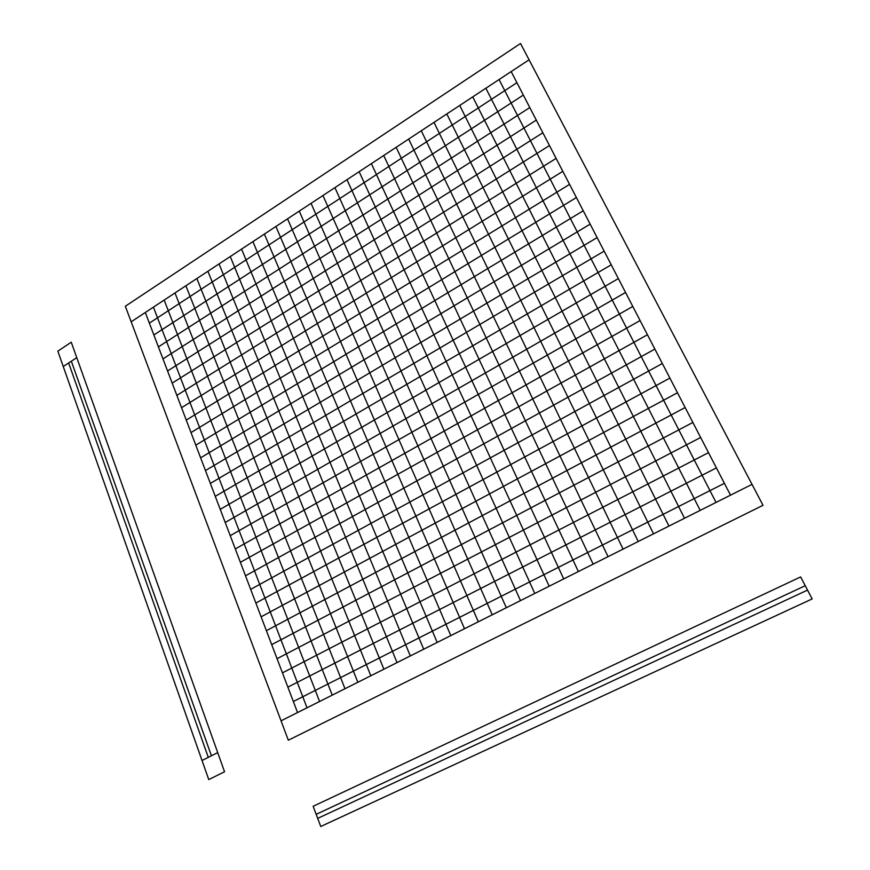 <?xml version="1.0" encoding="UTF-8"?>
<svg xmlns="http://www.w3.org/2000/svg" width="870" height="870" viewBox="0 0 870 870"><rect width="100%" height="100%" fill="white"/><g stroke="black" fill="none" stroke-linecap="round" stroke-linejoin="round"><path stroke-width="1.3" d="M511.158 71.579L730.517 495.16L297.551 712.552L145.312 312.493L511.158 71.579L730.517 495.16M322.944 195.522L506.318 607.728M334.917 187.637L520.488 600.615M346.978 179.688L534.767 593.438M359.136 171.684L549.177 586.206M371.381 163.625L563.706 578.909M383.713 155.502L578.365 571.557M396.144 147.313L593.144 564.141M408.672 139.069L608.043 556.659M421.287 130.761L623.072 549.111M434.01 122.387L638.232 541.499M446.821 113.948L653.522 533.821M459.741 105.444L668.954 526.078M472.747 96.874L684.505 518.259M485.862 88.24L700.198 510.385M499.075 79.529L716.032 502.436M311.058 203.341L492.257 614.785M299.269 211.116L478.326 621.789M287.557 218.827L464.504 628.727M275.931 226.483L450.79 635.611M264.382 234.084L437.186 642.441M252.931 241.632L423.701 649.216M241.555 249.114L410.314 655.926M230.256 256.552L397.046 662.592M219.044 263.936L383.877 669.204M207.908 271.266L370.816 675.762M196.859 278.552L357.853 682.276M185.886 285.773L344.998 688.725M174.99 292.951L332.242 695.13M164.169 300.074L319.584 701.492M153.424 307.153L307.023 707.788M215.271 496.335L611.229 264.817M210.355 483.415L604.15 251.147M205.461 470.572L597.125 237.586M200.611 457.827L590.164 224.134M195.793 445.168L583.248 210.779M191.008 432.586L576.386 197.533M186.256 420.101L569.578 184.386M181.536 407.693L562.814 171.336M176.849 395.371L556.115 158.383M172.184 383.126L549.459 145.54M167.562 370.968L542.847 132.773M162.962 358.886L536.29 120.114M158.394 346.891L529.786 107.554M153.859 334.972L523.327 95.08M149.357 323.129L516.91 82.694M220.219 509.352L618.352 278.585M225.21 522.457L625.541 292.461M230.235 535.659L632.784 306.447M235.291 548.948L640.092 320.551M240.381 562.324L647.443 334.754M245.514 575.799L654.86 349.087M250.68 589.371L662.342 363.519M255.878 603.04L669.878 378.08M261.12 616.808L677.48 392.751M266.394 630.674L685.136 407.541M271.701 644.637L692.857 422.45M277.062 658.699L700.644 437.479M282.445 672.869L708.495 452.639M287.883 687.137L716.401 467.919M293.353 701.514L724.384 483.328M520.51 43.5L125.334 306.262L131.174 321.802L529.069 59.791L520.51 43.5M529.069 59.791L763.012 505.307L288.329 740.207L281.053 720.828L752.017 484.372M131.174 321.802L281.053 720.828M145.312 312.493L297.551 712.552M320.747 826.5L313.156 806.283L800.617 576.94L812.167 598.93L320.747 826.5M807.534 590.099L317.702 818.387M805.228 585.706L316.18 814.342M211.421 755.791L71.34 361.202M208.289 757.368L68.643 362.986M224.547 771.766L71.253 342.214L57.833 351.143L208.756 779.585L224.547 771.766M76.756 357.635L63.249 366.531M217.717 752.626L202.036 760.5"/></g></svg>
